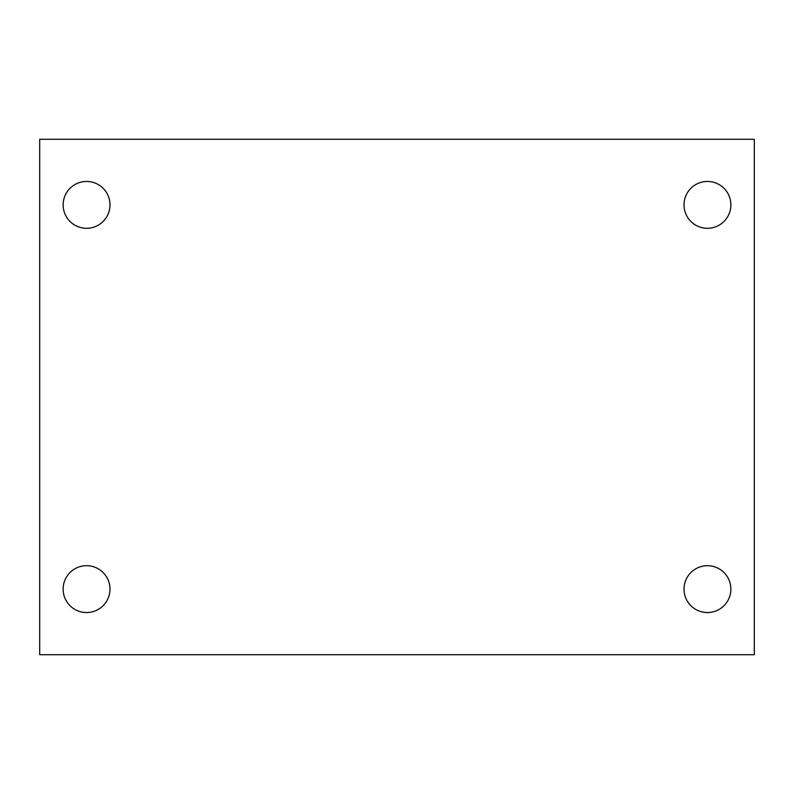 <?xml version="1.0" encoding="UTF-8"?>
<svg xmlns="http://www.w3.org/2000/svg" width="794" height="794" viewBox="0 0 794 794"><rect width="100%" height="100%" fill="white"/><g stroke="black" fill="none" stroke-linecap="round" stroke-linejoin="round"><path stroke-width="1.19" d="M39.7 139.278L754.3 139.278L754.3 654.722L39.7 654.722L39.7 139.278M86.556 565.695A23.433 23.433 0 0 1 109.989 589.118A23.433 23.433 0 0 1 86.556 612.551A23.433 23.433 0 0 1 63.133 589.118A23.433 23.433 0 0 1 86.556 565.695M707.444 565.695A23.433 23.433 0 0 1 730.867 589.118A23.433 23.433 0 0 1 707.444 612.551A23.433 23.433 0 0 1 684.011 589.118A23.433 23.433 0 0 1 707.444 565.695M707.444 181.449A23.433 23.433 0 0 1 730.867 204.882A23.433 23.433 0 0 1 707.444 228.305A23.433 23.433 0 0 1 684.011 204.882A23.433 23.433 0 0 1 707.444 181.449M86.556 181.449A23.433 23.433 0 0 1 109.989 204.882A23.433 23.433 0 0 1 86.556 228.305A23.433 23.433 0 0 1 63.133 204.882A23.433 23.433 0 0 1 86.556 181.449"/></g></svg>
